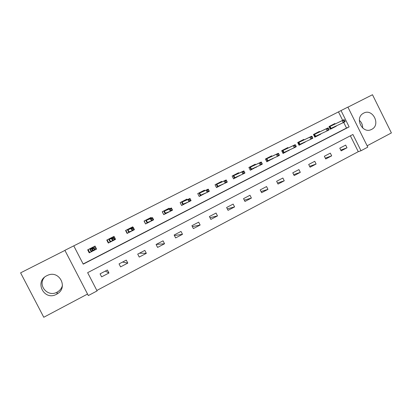 <?xml version="1.0" encoding="UTF-8"?>
<svg xmlns="http://www.w3.org/2000/svg" width="412" height="412" viewBox="0 0 412 412"><rect width="100%" height="100%" fill="white"/><g stroke="black" fill="none" stroke-linecap="round" stroke-linejoin="round"><path stroke-width="0.62" d="M62.449 285.449C61.671 288.287 59.977 290.465 57.376 292L57.077 292.159C47.905 297.531 37.415 285.537 44.295 277.477M56.501 294.281L56.815 294.111C68.763 287.978 59.39 269.458 47.349 275.453L46.834 275.7C34.036 281.684 44.254 301.29 56.501 294.281M359.331 120.309C361.628 122.359 362.73 124.929 362.642 128.014M371.67 129.368C381.121 124.908 372.747 108.001 363.621 113.156L363.003 113.516C354.485 118.419 362.529 134.013 371.264 129.564L371.67 129.368M97.083 290.913L88.328 295.564L64.89 250.331L73.758 245.846L83.229 264.144L349.134 126.881L341.023 110.576L347.898 107.094L367.798 147.13L361.005 150.74L352.914 134.482L87.643 272.672L97.083 290.913M64.926 250.408L20.6 272.847L43.77 317.266L87.545 294.05M367.133 145.797L391.4 132.927L372.489 94.734L347.934 107.161M96.846 290.46L358.27 151.683L361.005 150.74M358.27 151.683L350.365 135.805M345.668 145.091L339.792 148.171L341.141 150.869L347.007 147.784L345.668 145.091M330.321 153.135L324.357 156.261L325.722 158.981L331.681 155.849L330.321 153.135M314.747 161.303L308.691 164.476L310.061 167.215L316.112 164.038L314.747 161.303M298.927 169.595L292.778 172.819L294.168 175.579L300.307 172.35L298.927 169.595M282.864 178.02L276.622 181.29L278.023 184.071L284.259 180.791L282.864 178.02M266.554 186.569L260.209 189.896L261.625 192.698L267.96 189.36L266.554 186.569M249.981 195.257L243.538 198.636L244.97 201.458L251.408 198.069L249.981 195.257M233.151 204.084L226.605 207.514L228.047 210.357L234.588 206.917L233.151 204.084M216.048 213.05L209.399 216.537L210.856 219.4L217.5 215.903L216.048 213.05M198.672 222.161L191.915 225.704L193.382 228.588L200.139 225.04L198.672 222.161M181.012 231.42L174.142 235.02L175.63 237.93L182.495 234.32L181.012 231.42M163.064 240.829L156.081 244.491L157.585 247.421L164.558 243.75L163.064 240.829M144.818 250.398L137.721 254.116L139.241 257.067L146.332 253.339L144.818 250.398M126.273 260.121L119.053 263.907L120.587 266.878L127.797 263.088L126.273 260.121M107.408 270.009L100.07 273.856L101.62 276.854L108.953 272.996L107.408 270.009M342.671 120.34L338.468 111.894L73.769 245.866M83.142 263.974L346.507 128.044L343.696 122.405M335.131 123.94L334.915 123.507L329.003 126.53L330.352 129.239L336.259 126.206L336.141 125.969M319.686 131.84L319.47 131.397L313.465 134.467L314.83 137.196L320.824 134.121L320.711 133.885M304.01 139.859L303.788 139.41L297.691 142.526L299.071 145.271L305.045 141.929M288.096 148.006L287.864 147.548L281.674 150.71L283.065 153.475L289.142 150.097M271.93 156.277L271.693 155.808L265.41 159.022L266.811 161.808L272.996 158.393M255.517 164.676L255.275 164.197L248.889 167.463L250.305 170.269L256.594 166.819M238.842 173.215L238.594 172.721L232.105 176.037L233.537 178.865L239.939 175.388M221.903 181.888L221.646 181.383L215.059 184.746L216.501 187.599L223.021 184.097M204.697 190.705L204.429 190.179L197.734 193.599L199.192 196.467L205.84 192.95M187.218 199.671L186.935 199.114L180.132 202.596L181.604 205.485L188.387 201.962M169.456 208.786L169.157 208.199L162.24 211.737L163.729 214.647L170.259 211.305M151.41 218.066L151.086 217.433L144.056 221.028L145.56 223.963L151.358 220.992M133.081 227.532L132.715 226.821L125.567 230.473L127.087 233.434L132.128 230.849M114.881 239.686L115.571 239.336L114.036 236.364L106.77 240.078L108.31 243.059L112.564 240.876M94.997 249.883L96.593 249.064L95.048 246.067L87.658 249.842L89.213 252.85L92.659 251.083M338.468 111.894L341.023 110.576M346.507 128.044L349.134 126.881M334.369 127.092L336.259 126.206M340.76 150.107L347.007 147.784M325.31 158.162L331.681 155.849M318.996 134.966L320.824 134.121M309.618 166.324L316.112 164.038M303.397 142.964L305.158 142.15M293.679 174.606L300.307 172.35M287.55 151.08L289.25 150.308M277.487 183.005L284.259 180.791M271.462 159.326L273.094 158.589M261.028 191.518L267.96 189.36M255.126 167.699L256.686 166.999M244.301 200.139L251.408 198.069M238.533 176.197L240.016 175.543M227.295 208.869L234.588 206.917M221.677 184.833L223.088 184.221M209.986 217.696L217.5 215.903M204.548 193.604L205.882 193.043M192.368 226.595L200.139 225.04M187.146 202.519L188.402 201.998M174.405 235.53L182.495 234.32M156.215 244.419L164.558 243.75M139.513 253.179L146.332 253.339M122.555 262.068L127.797 263.088M114.804 239.532L115.571 239.336M105.338 271.096L108.953 272.996M95.692 249.142L96.593 249.064M333.004 127.437L333.154 127.735L334.379 127.107L334.25 126.85M333.246 124.841L333.056 124.455M330.326 129.188L330.702 128.992L329.379 126.335M331.83 125.083L332.005 125.433M345.127 121.138L344.566 120.005L343.541 120.531L344.102 121.664L345.127 121.138L345.055 121.71L343.217 122.652L342.207 120.623L330.063 126.422L331.032 128.359L330.702 128.992L333.154 127.735L332.86 127.504M344.102 121.664L343.217 122.652L331.032 128.359M343.541 120.531L342.207 120.623L344.046 119.681L330.063 126.422L329.425 126.309M344.566 120.005L344.046 119.681M331.83 125.516L331.815 125.088M317.616 135.327L317.765 135.625L319.006 134.987L318.883 134.739M317.868 132.705L317.673 132.314M314.804 137.145L315.278 136.897L313.939 134.224M316.431 132.952L316.607 133.308M329.059 129.373L328.488 128.235L327.452 128.765L328.019 129.904L329.059 129.373L329.028 129.924L327.164 130.882L326.144 128.838L314.624 134.312L315.602 136.264L315.278 136.897L317.765 135.625L317.461 135.399M328.019 129.904L327.164 130.882L315.602 136.264M327.452 128.765L326.144 128.838L328.009 127.885L314.624 134.312L313.985 134.199M328.488 128.235L328.009 127.885M316.416 133.395L316.416 132.958M301.996 143.34L302.145 143.633L303.407 142.985L303.284 142.743M302.253 140.693L302.058 140.296M299.045 145.22L299.617 144.926L298.267 142.233M300.796 140.94L300.976 141.295M312.729 137.737L312.157 136.588L311.101 137.129L311.673 138.278L312.729 137.737L312.749 138.272L310.854 139.246L309.819 137.186L298.952 142.325L299.936 144.293L299.617 144.926L302.145 143.633L301.831 143.412M311.673 138.278L310.854 139.246L299.936 144.293M311.101 137.129L309.819 137.186L311.719 136.212L298.952 142.325L298.314 142.207M312.157 136.588L311.719 136.212M300.77 141.393L300.775 140.95M286.139 151.472L286.283 151.76L287.447 150.874M286.407 148.799L286.201 148.397M283.039 153.424L283.719 153.079L282.354 150.359M284.924 149.051L285.104 149.412M296.14 146.234L295.564 145.081L294.487 145.632L295.069 146.785L296.14 146.234L296.202 146.754L294.276 147.738L293.236 145.663L283.034 150.462L284.028 152.44L283.719 153.079L286.283 151.76L285.964 151.554M295.069 146.785L294.276 147.738L284.028 152.44M294.487 145.632L293.236 145.663L295.167 144.679L283.034 150.462L282.4 150.339M295.564 145.081L295.167 144.679M284.883 149.515L284.903 149.062M270.035 159.738L270.174 160.016L271.364 159.13M270.308 157.034L270.102 156.622M266.785 161.756L267.573 161.355L266.198 158.62M268.804 157.286L268.984 157.652M279.279 154.876L278.697 153.712L277.606 154.268L278.193 155.432L279.279 154.876L279.393 155.37L277.436 156.375L276.385 154.284L266.873 158.723L267.877 160.716L267.573 161.355L270.174 160.016L269.855 159.82M278.193 155.432L277.436 156.375L267.877 160.716M277.606 154.268L276.385 154.284L278.342 153.279L266.873 158.723L266.24 158.594M278.697 153.712L278.342 153.279M268.753 157.76L268.784 157.296M253.684 168.127L253.818 168.4L255.038 167.519M253.967 165.397L253.751 164.975M250.28 170.218L251.176 169.759L249.785 167.004M252.432 165.65L252.618 166.021M262.145 163.652L261.553 162.483L260.446 163.049L261.038 164.223L262.145 163.652L262.31 164.125L260.317 165.145L259.256 163.039L250.46 167.112L251.475 169.121L251.176 169.759L253.818 168.4L253.493 168.214M261.038 164.223L260.317 165.145L251.475 169.121M260.446 163.049L259.256 163.039L261.249 162.024L250.46 167.112L249.832 166.978M261.553 162.483L261.249 162.024M252.365 166.139L252.412 165.66M237.075 176.655L237.209 176.918L238.455 176.042M237.363 173.89L237.147 173.462M233.511 178.813L234.521 178.293L233.115 175.522M244.728 172.577L244.131 171.397L243.003 171.974L243.6 173.153L244.728 172.577L244.944 173.03L242.92 174.065L241.849 171.943L243.873 170.908L235.726 174.642L235.782 174.158L235.994 174.518M243.003 171.974L241.849 171.943L233.789 175.636L234.814 177.66L234.521 178.293L237.209 176.918L236.885 176.738M243.6 173.153L242.92 174.065L234.814 177.66M235.726 174.642L233.789 175.636L233.161 175.497M244.131 171.397L243.873 170.908M220.204 185.323L220.332 185.57L221.61 184.71M220.502 182.521L220.281 182.078M216.475 187.542L217.603 186.966L216.182 184.174M218.916 182.779L219.107 183.155M225.271 181.043L225.874 182.238L227.017 181.651L226.415 180.461L225.271 181.043L224.149 180.992L226.203 179.941L227.29 182.078L225.23 183.134L224.149 180.992L216.851 184.288L217.886 186.327L217.603 186.966L220.332 185.57L220.013 185.405M225.874 182.238L225.23 183.134L217.886 186.327M226.415 180.461L226.203 179.941L216.851 184.288L216.228 184.149M227.017 181.651L227.29 182.078M218.818 183.283L218.89 182.789M203.07 194.129L204.507 193.516M203.374 191.292L203.142 190.838M199.166 196.416L200.412 195.777L198.981 192.96M201.756 191.544L201.952 191.925M207.241 190.272L207.849 191.472L209.013 190.874L208.405 189.675L207.241 190.272L206.155 190.195L208.245 189.129L209.337 191.281L207.246 192.352L206.155 190.195L199.645 193.084L200.69 195.139L200.412 195.777L203.188 194.356L202.879 194.207M207.849 191.472L207.246 192.352L200.69 195.139M208.405 189.675L208.245 189.129L199.645 193.084L199.027 192.94M209.013 190.874L209.337 191.281M201.643 192.064L201.731 191.559M185.663 203.085L187.13 202.483M185.972 200.211L185.73 199.732M181.579 205.433L182.949 204.728L181.501 201.89M184.324 200.453L184.519 200.84M188.902 199.655L189.52 200.865L190.705 200.258L190.087 199.048L188.902 199.655L187.851 199.552L189.978 198.466L191.086 200.639L188.959 201.726L187.851 199.552L182.166 202.019L183.216 204.089L182.949 204.728L185.488 203.157M189.52 200.865L188.959 201.726L183.216 204.089M190.087 199.048L189.978 198.466L182.166 202.019L181.543 201.87M190.705 200.258L191.086 200.639M184.195 200.984L184.293 200.469M167.983 212.201L169.481 211.608M168.292 209.275L168.034 208.776M163.698 214.59L162.302 211.701M163.765 214.564L165.202 213.828L163.739 210.97M166.608 209.502L166.808 209.904M170.254 209.193L170.877 210.414L172.082 209.796L171.459 208.58L170.254 209.193L169.239 209.069L171.407 207.962L172.525 210.156L170.362 211.263L169.239 209.069L164.398 211.104L165.464 213.189L165.202 213.828L167.828 212.257M170.877 210.414L170.362 211.263L165.464 213.189M171.459 208.58L171.407 207.962L164.398 211.104L163.78 210.949M172.082 209.796L172.525 210.156M166.463 210.048L166.577 209.517M150.328 218.504L150.05 217.963M145.518 223.886L144.226 220.94M145.704 223.819L147.161 223.072L145.688 220.193M148.598 218.705L148.809 219.112M150.02 221.481L150.885 221.162M151.281 218.901L151.915 220.132L153.14 219.503L152.507 218.272L151.281 218.901L150.313 218.751L152.512 217.629L153.64 219.833L151.441 220.961L150.313 218.751L146.342 220.332L147.419 222.434L147.161 223.072L149.917 221.517M151.915 220.132L151.441 220.961L147.419 222.434M152.507 218.272L152.512 217.629L146.342 220.332L145.73 220.173M153.14 219.503L153.64 219.833M148.438 219.261L148.567 218.72M132.082 227.903L131.773 227.3M127.035 233.326L127.344 233.233L125.851 230.329M127.344 233.233L128.827 232.471L127.334 229.572M130.295 228.057L130.516 228.48M131.984 228.778L132.618 230.014L133.869 229.376L133.231 228.14L131.984 228.778L131.052 228.598L133.292 227.455L134.43 229.68L132.195 230.828L131.052 228.598L127.988 229.716L129.074 231.832L128.827 232.471L131.763 230.967M132.618 230.014L132.195 230.828L129.074 231.832M133.231 228.14L133.292 227.455L127.988 229.716L127.375 229.546M133.869 229.376L134.43 229.68M130.12 228.624L130.264 228.073M113.563 237.508L113.192 236.797M108.227 242.895L108.68 242.797L107.171 239.872M108.68 242.797L110.189 242.024L108.68 239.099M111.693 237.564L111.925 238.012M112.342 238.826L112.986 240.072L114.258 239.423L113.614 238.177L112.342 238.826L111.456 238.62L113.733 237.456L114.886 239.696L112.61 240.865L111.456 238.62L109.324 239.254L110.426 241.386L110.189 242.024L112.311 240.938M112.986 240.072L112.61 240.865L110.426 241.386M113.614 238.177L113.733 237.456L109.324 239.254L108.722 239.078M114.258 239.423L114.886 239.696M111.498 238.146L111.657 237.58M94.966 249.827L95.821 249.389L94.302 246.448M88.312 251.104L89.162 252.499L89.703 252.525L88.178 249.574M89.703 252.525L91.237 251.742L89.713 248.791M92.772 247.231L93.045 247.751M92.36 249.049L93.009 250.311L94.302 249.651L93.648 248.39L92.36 249.049L91.516 248.817L93.833 247.633L95.002 249.893L92.685 251.083L91.516 248.817L90.352 248.951L91.464 251.104L91.237 251.742L92.515 251.083M93.009 250.311L92.685 251.083L91.464 251.104M93.648 248.39L93.833 247.633L92.561 247.823L90.352 248.951L89.754 248.771M94.302 249.651L95.002 249.893M92.561 247.823L92.736 247.246M56.815 294.111L57.376 292M371.264 129.564L370.733 129.775"/></g></svg>
